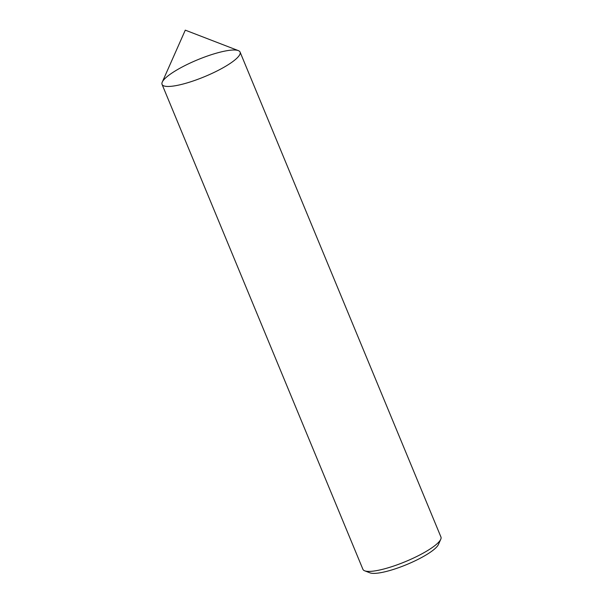 <?xml version="1.0" encoding="UTF-8"?>
<svg xmlns="http://www.w3.org/2000/svg" width="603" height="603" viewBox="0 0 603 603"><rect width="100%" height="100%" fill="white"/><g stroke="black" fill="none" stroke-linecap="round" stroke-linejoin="round"><path stroke-width="0.9" d="M162.252 82.121A42.225 9.135 -22.5 0 0 186.561 83.063A42.225 9.135 -22.5 0 0 232.841 61.551A42.225 9.135 -22.5 0 0 238.328 50.607L185.287 30.15L162.252 82.121M232.841 61.551A42.225 9.135 157.5 0 1 190.714 81.789A42.225 9.135 157.5 0 1 162.056 84.39A42.225 9.135 157.5 0 1 197.565 59.795A42.225 9.135 157.5 0 1 240.077 52.077A42.225 9.135 157.5 0 1 232.841 61.551M440.748 539.293L438.441 544.486A38.004 8.223 157.5 0 1 432.11 550.969A38.004 8.223 157.5 0 1 398.048 567.883A38.004 8.223 157.5 0 1 369.978 572.85L364.672 570.807A42.225 9.135 -22.5 0 0 395.862 565.29A42.225 9.135 -22.5 0 0 433.708 546.491A42.225 9.135 -22.5 0 0 440.748 539.293A42.225 9.135 -22.5 0 0 440.944 537.017L240.077 52.077M162.056 84.39L362.923 569.338A42.225 9.135 -22.5 0 0 364.672 570.807"/></g></svg>
